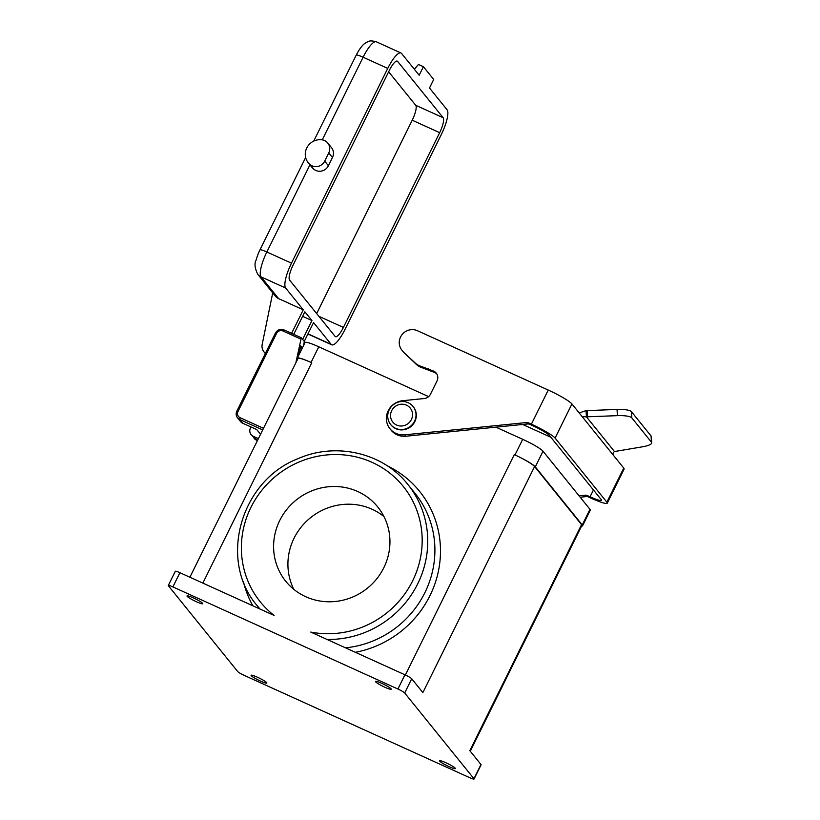 <?xml version="1.0" encoding="UTF-8"?>
<svg xmlns="http://www.w3.org/2000/svg" width="820" height="820" viewBox="0 0 820 820"><rect width="100%" height="100%" fill="white"/><g stroke="black" fill="none" stroke-linecap="round" stroke-linejoin="round"><path stroke-width="1.23" d="M405.377 674.993L514.284 454.628A19.178 2.368 26.3 0 1 534.599 466.539L581.544 524.646A19.178 2.368 26.3 0 1 581.851 525.487L470.28 751.243M297.691 359.119L297.609 359.016A19.178 2.368 -153.7 0 1 297.291 358.186A19.178 2.368 -153.7 0 1 311.046 362.43L311.754 362.747A19.178 2.368 26.3 0 0 297.998 358.504L189.891 577.229M514.284 454.628L514.981 454.946A19.178 2.368 26.3 0 1 535.296 466.857L582.241 524.964A19.178 2.368 26.3 0 1 582.559 525.804A19.178 2.368 26.3 0 1 581.575 526.061M582.559 525.804L590.287 510.163A19.178 2.368 -153.7 0 0 589.97 509.322L543.024 451.226A19.178 2.368 -153.7 0 0 522.709 439.315L514.981 454.946M405.869 436.23L527.414 423.981A4.797 4.592 -38.9 0 1 529.812 424.36L528.664 422.946A4.797 4.592 -38.9 0 0 526.276 422.566L404.731 434.815L405.869 436.23A17.579 16.851 141.1 0 1 391.16 430.223L390.012 428.809A17.579 16.851 -38.9 0 0 404.731 434.815M413.075 406.494L413.362 406.843A14.381 13.786 141.1 0 1 414.828 421.623A14.381 13.786 141.1 0 1 390.986 424.924L390.699 424.565A14.381 13.786 141.1 0 1 389.223 409.785A14.381 13.786 141.1 0 1 413.075 406.494A14.381 13.786 141.1 0 1 414.541 421.275A14.381 13.786 141.1 0 1 390.699 424.565M534.599 466.539L422.874 692.582L411.712 678.765A6.396 0.789 -153.7 0 0 404.947 674.798L397.915 689.015L172.887 586.915A6.396 0.789 26.3 0 0 168.295 585.5A6.396 0.789 26.3 0 0 168.397 585.777L237.677 671.518A6.396 0.789 26.3 0 0 244.442 675.485L469.481 777.585A6.396 0.789 26.3 0 0 474.062 779L481.094 764.783A6.396 0.789 -153.7 0 0 480.991 764.506L469.819 750.689L581.544 524.646M428.604 396.613L318.775 346.788A19.178 2.368 -153.7 0 0 305.019 342.545L297.291 358.186M579.217 412.962L586.054 410.615L586.433 416.816L582.21 416.673L571.94 403.952A22.376 2.768 -153.7 0 0 548.242 390.053L531.38 424.176A22.376 2.768 -153.7 0 1 555.078 438.075L606.882 502.199A22.376 2.768 26.3 0 1 607.251 503.183A22.376 2.768 26.3 0 1 591.199 498.222L588.493 496.992A4.797 4.592 -38.9 0 0 586.105 496.612L584.957 495.198L579.033 495.792M422.105 367.708L420.957 366.284A15.98 15.313 -38.9 0 1 415.012 362.809L404.034 352.651L416.16 364.234A15.98 15.313 -38.9 0 0 422.105 367.708L434.764 372.546A7.667 7.349 141.1 0 1 436.742 373.879M495.915 427.158L522.709 439.315M384.928 687.273A8.784 1.087 26.3 0 1 375.478 681.43A8.784 1.087 26.3 0 1 381.782 683.367A8.784 1.087 26.3 0 1 391.232 689.22A8.784 1.087 26.3 0 1 384.928 687.273M445.906 762.733A8.784 1.087 26.3 0 1 455.356 768.576A8.784 1.087 26.3 0 1 449.053 766.628A8.784 1.087 26.3 0 1 439.592 760.786A8.784 1.087 26.3 0 1 445.906 762.733M257.439 677.228A8.784 1.087 26.3 0 1 266.889 683.07A8.784 1.087 26.3 0 1 260.586 681.133A8.784 1.087 26.3 0 1 251.125 675.28A8.784 1.087 26.3 0 1 257.439 677.228M196.462 601.767A8.784 1.087 26.3 0 1 187.011 595.925A8.784 1.087 26.3 0 1 193.315 597.872A8.784 1.087 26.3 0 1 202.765 603.715A8.784 1.087 26.3 0 1 196.462 601.767M480.991 764.506L473.96 778.723A6.396 0.789 26.3 0 1 474.062 779M473.96 778.723L404.69 692.982L411.712 678.765M397.915 689.015A6.396 0.789 26.3 0 1 404.69 692.982M548.242 390.053L417.441 330.716A12.782 12.259 -38.9 0 0 402.097 334.58A12.782 12.259 -38.9 0 0 401.872 350.119L403.02 351.544A12.782 12.259 -38.9 0 0 404.034 352.651M529.812 424.36L532.518 425.59A15.98 1.978 -153.7 0 1 549.451 435.522L601.265 499.646A15.98 1.978 26.3 0 1 601.521 500.343A15.98 1.978 26.3 0 1 590.062 496.807L587.345 495.577A4.797 4.592 -38.9 0 0 584.957 495.198M582.21 416.673L623.753 468.077A22.376 2.768 26.3 0 1 624.112 469.06L607.251 503.183M522.658 424.463L550.845 437.244M651.705 442.8L651.326 436.599A15.98 3.762 176.5 0 0 651.07 435.984L631.441 411.691L631.82 417.892L651.449 442.185A15.98 3.762 176.5 0 1 651.705 442.8A15.98 3.762 176.5 0 1 642.583 446.787L615.502 451.379A9.584 2.255 -3.5 0 0 614.498 451.564C612.889 452.753 612.55 454.024 613.473 455.366M631.82 417.892A15.98 3.762 176.5 0 0 617.419 415.648L587.561 416.796L587.181 410.594L617.04 409.446L617.419 415.648M614.498 451.564L586.433 416.816A9.584 2.255 176.5 0 0 587.561 416.796M586.054 410.615A9.584 2.255 176.5 0 0 587.181 410.594M631.441 411.691A15.98 3.762 176.5 0 0 617.04 409.446M404.947 674.798L310.78 632.076A91.891 88.078 -38.9 0 0 421.336 528.264A91.891 88.078 -38.9 0 0 287.83 467.697A91.891 88.078 -38.9 0 0 274.075 615.42L179.908 572.698A6.396 0.789 -153.7 0 0 175.326 571.284L168.295 585.5M420.957 366.284L433.626 371.122A7.667 7.349 141.1 0 1 436.998 381.013L430.51 394.154A7.667 7.349 -38.9 0 1 424.207 398.54L402.64 400.713A17.579 16.851 -38.9 0 0 387.932 411.332A17.579 16.851 -38.9 0 0 390.012 428.809M401.872 350.119A12.782 12.259 -38.9 0 0 402.897 351.237M528.664 422.946L531.38 424.176M427.999 368.569L429.147 369.994M411.384 419.573A11.183 10.722 141.1 0 1 396.624 425.057A11.183 10.722 141.1 0 1 391.693 410.635A11.183 10.722 141.1 0 1 406.453 405.152A11.183 10.722 141.1 0 1 411.384 419.573M293.878 589.395A59.132 56.672 141.1 0 1 305.091 522.658A59.132 56.672 141.1 0 1 372.085 509.251A59.132 56.672 141.1 0 1 383.985 516.59M305.778 596.734A59.132 56.672 141.1 0 1 285.78 581.298A59.132 56.672 141.1 0 1 286.815 509.415A59.132 56.672 141.1 0 1 357.766 491.539A59.132 56.672 141.1 0 1 377.764 506.975A59.132 56.672 141.1 0 1 376.728 578.848A59.132 56.672 141.1 0 1 305.778 596.734M580.181 497.207L586.105 496.612M328.758 152.909L332.479 157.512L328.42 165.732A9.584 9.194 -38.9 0 1 313.67 169.104A14.381 13.786 -38.9 0 1 311.948 167.341L308.228 162.739A14.381 13.786 -38.9 0 0 309.95 164.502A9.584 9.194 -38.9 0 0 324.699 161.13L328.758 152.909A9.584 9.194 -38.9 0 0 322.137 139.841A14.381 13.786 -38.9 0 0 307.377 146.841A14.381 13.786 -38.9 0 0 308.228 162.739M260.545 434.282L256.742 429.567L242.669 423.192A6.396 6.13 141.1 0 1 240.506 421.521L237.503 417.8A6.396 6.13 141.1 0 1 236.847 411.23L237.974 411.517L276.617 333.32L275.499 333.043M302.354 347.936L300.602 345.763L298.603 355.521M300.253 347.485L302.18 348.295M301.247 337.758L283.894 329.876L301.299 337.768L304.343 341.52L303.502 345.609M250.992 426.964L250.448 428.06A6.396 6.13 141.1 0 0 251.104 434.631L256.363 440.063M258.392 438.628L253.267 436.301A6.396 6.13 141.1 0 1 251.104 434.631M301.299 337.768L295.856 362.829M414.346 69.249L418.466 64.472L423.397 66.707L419.184 75.235L401.574 53.454A22.376 5.75 -65.6 0 0 400.98 52.982A22.376 5.75 -65.6 0 0 387.737 68.388L291.479 263.159L266.848 251.986A9.584 1.189 26.3 0 0 259.971 249.864C260.104 249.659 258.023 253.308 256.086 260.176C254.231 263.558 254.794 268.284 257.777 274.341L275.387 296.133A9.584 9.194 -38.9 0 0 278.626 298.644L303.246 309.806L291.602 333.371M272.732 292.853L262.195 344.359A9.584 9.194 -38.9 0 0 265.424 353.297M300.991 347.803L299.771 349.822M332.479 157.512A9.584 9.194 -38.9 0 0 331.505 147.661L327.785 143.049M423.397 66.707L433.708 79.468L429.485 87.996L447.095 109.788A22.376 5.75 -65.6 0 1 441.262 134.644L345.005 329.414A22.376 5.75 114.4 0 1 331.752 344.82A22.376 5.75 114.4 0 1 331.157 344.359L313.558 322.567L304.24 341.407M303.246 309.806L285.647 288.025A22.376 5.75 -65.6 0 1 291.479 263.159M343.406 327.426L439.663 132.666A13.427 3.444 -65.6 0 0 443.159 117.742L397.638 61.408A13.427 3.444 114.4 0 0 397.29 61.131A13.427 3.444 114.4 0 0 389.336 70.376L293.078 265.137A13.427 3.444 114.4 0 0 289.583 280.061L335.093 336.395A13.427 3.444 -65.6 0 0 335.452 336.671A13.427 3.444 -65.6 0 0 343.406 327.426L318.857 316.294M293.714 334.324L304.856 311.795L311.948 320.579L302.611 316.335M302.641 339.418L311.948 320.579M388.639 71.781L415.719 105.298A13.427 3.444 -65.6 0 1 412.224 120.212L316.663 313.578M304.384 343.836L303.974 343.324M589.97 509.322L582.241 524.964M543.024 451.226L535.296 466.857M527.414 423.981L526.276 422.566M318.775 346.788L311.046 362.43M571.94 403.952L555.078 438.075M415.012 362.809L416.16 364.234M202.847 583.102L311.754 362.747M590.062 496.807L593.444 489.97M172.887 586.915L179.908 572.698M433.626 371.122L434.764 372.546M651.07 435.984L651.449 442.185M606.882 502.199L623.753 468.077M588.493 496.992L587.345 495.577M322.27 139.861L363.106 57.226A22.376 5.75 -65.6 0 1 376.359 41.81C368.723 39.801 368.795 41.769 366.981 42.087L364.367 43.798C363.947 43.962 360.298 47.088 356.228 55.104A9.584 1.189 26.3 0 1 363.106 57.226L387.737 68.388M327.057 639.457A96.678 92.67 -38.9 0 0 416.765 585.675A96.678 92.67 -38.9 0 0 407.837 484.435L414.992 493.291A96.678 92.67 141.1 0 1 426.42 589.395A96.678 92.67 141.1 0 1 345.538 647.841M407.837 484.435C383.114 452.804 336.015 441.816 298.019 458.677C240.209 480.858 218.038 560.839 257.429 605.959A96.678 92.67 -38.9 0 0 260.053 609.055M252.857 605.795A101.475 97.262 141.1 0 1 243.437 581.636M386.999 465.647A101.475 97.262 141.1 0 1 439.089 567.553A101.475 97.262 141.1 0 1 355.357 652.3M324.699 161.13L328.42 165.732M242.669 423.192L239.665 419.471A6.396 6.13 141.1 0 1 237.503 417.8C235.986 415.75 235.76 413.536 236.826 411.158L275.469 332.971C277.498 329.681 280.296 328.646 283.894 329.876L282.941 330.972A4.797 4.592 -38.9 0 0 276.617 333.32M282.941 330.972L300.725 339.039M262.697 429.916L239.665 419.471L240.086 417.687A4.797 4.592 141.1 0 1 237.974 411.517M240.086 417.687L263.486 428.317M254.108 438.351A6.396 6.13 141.1 0 0 256.27 440.022L257.439 440.545L253.267 436.301M285.647 288.025L261.026 276.853A22.376 5.75 -65.6 0 1 266.848 251.986L309.929 164.84M307.982 333.842L331.157 344.359M257.777 274.341A9.584 9.194 -38.9 0 0 261.026 276.853L278.626 298.644M397.638 61.408L396.839 61.049M443.159 117.742L415.719 105.298M439.663 132.666L412.224 120.212M309.95 164.502L313.67 169.104M257.429 605.959L259.868 608.973M400.98 52.982L376.359 41.81M307.9 334.006L331.752 344.82M265.311 353.522L263.989 351.872M259.971 249.864L305.645 157.46M313.732 141.101L356.228 55.104"/></g></svg>
